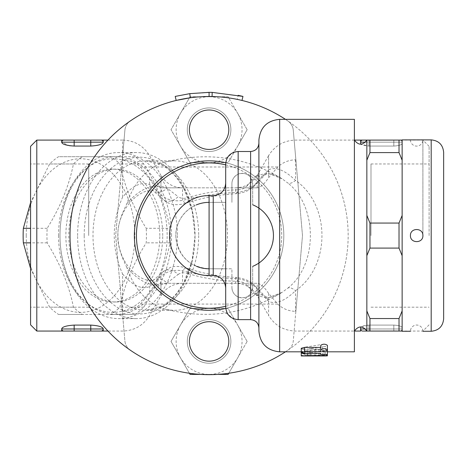 <?xml version="1.0" encoding="UTF-8"?>
<svg xmlns="http://www.w3.org/2000/svg" width="467" height="467" viewBox="0 0 467 467"><rect width="100%" height="100%" fill="white"/><g stroke="black" fill="none" stroke-linecap="round" stroke-linejoin="round"><path stroke-width="0.35" stroke-dasharray="2.33 1.75" d="M88.695 235.578L88.695 163.964L88.695 235.578M30.571 324.834L30.571 146.317M370.996 235.578L370.996 163.964L370.996 235.578M429.115 235.578L429.115 146.317L429.115 235.578M58.527 235.578A76.804 54.306 90 0 0 112.833 312.376A76.804 54.306 90 0 0 167.145 235.578A76.804 54.306 90 0 0 112.833 158.774A76.804 54.306 90 0 0 58.527 235.578M170.029 228.293A87.183 61.644 -90 0 1 170.245 235.578A87.183 61.644 -90 0 1 170.029 242.858C165.832 264.299 157.075 285.734 143.772 307.175A87.183 61.644 -90 0 1 134.852 314.454L82.344 314.454A87.183 61.644 -90 0 1 73.424 307.175C69.221 285.734 60.471 264.299 47.167 242.858A87.183 61.644 -90 0 1 47.167 228.293C60.471 206.858 69.221 185.417 73.424 163.981A87.183 61.644 -90 0 1 82.344 156.696L134.852 156.696A87.183 61.644 -90 0 1 143.772 163.981C157.075 185.417 165.832 206.858 170.029 228.293L146.212 228.293C132.908 206.858 124.158 185.417 119.955 163.981A87.183 61.644 90 0 0 111.035 156.696L58.527 156.696A87.183 61.644 90 0 0 49.607 163.981L30.571 202.66M30.571 268.49L49.607 307.175A87.183 61.644 90 0 0 58.527 314.454L111.035 314.454A87.183 61.644 90 0 0 119.955 307.175C124.158 285.734 132.908 264.299 146.212 242.858A87.183 61.644 90 0 0 146.428 235.578A87.183 61.644 90 0 0 146.212 228.293M26.234 235.578A76.804 54.306 -90 0 1 80.546 158.774A76.804 54.306 -90 0 1 134.852 235.578A76.804 54.306 -90 0 1 80.546 312.376A76.804 54.306 -90 0 1 26.234 235.578M47.167 242.858L30.571 242.858M73.424 307.175L49.607 307.175M47.167 228.293L30.571 228.293M73.424 163.981L49.607 163.981M82.344 156.696L58.527 156.696M134.852 156.696L111.035 156.696M159.807 235.578A66.425 46.969 90 0 0 112.833 169.153A66.425 46.969 90 0 0 65.865 235.578A66.425 46.969 90 0 0 112.833 301.997A66.425 46.969 90 0 0 159.807 235.578M143.772 163.981L119.955 163.981M82.344 314.454L58.527 314.454M134.852 314.454L111.035 314.454M143.772 307.175L119.955 307.175M170.029 242.858L146.212 242.858M162.738 235.578A66.425 46.969 90 0 0 115.769 169.153A66.425 46.969 90 0 0 68.801 235.578A66.425 46.969 90 0 0 115.769 301.997A66.425 46.969 90 0 0 162.738 235.578M228.807 341.441A19.719 19.719 0 0 0 199.228 324.361A19.719 19.719 0 0 0 199.228 358.516A19.719 19.719 0 0 0 228.807 341.441A19.719 19.719 0 0 1 199.228 358.516A19.719 19.719 0 0 1 199.228 324.361A19.719 19.719 0 0 1 228.807 341.441A19.719 19.719 0 0 1 199.228 358.516A19.719 19.719 0 0 1 199.228 324.361A19.719 19.719 0 0 1 228.807 341.441M209.088 374.4L228.118 374.4L237.633 357.92A32.964 32.964 0 0 1 180.542 357.92L190.057 374.4L209.088 374.4M247.148 341.441L237.633 324.956A32.964 32.964 0 0 1 237.633 357.92L247.148 341.441L228.118 308.477L209.088 308.477A32.964 32.964 0 0 1 237.633 324.956L228.118 308.477L190.057 308.477L171.021 341.441L180.542 357.92A32.964 32.964 0 0 1 209.088 308.477L190.057 308.477L171.021 341.441L189.392 373.25A139.078 139.078 0 0 0 200.769 374.4L217.406 374.4A139.078 139.078 0 0 0 228.783 373.25L247.148 341.441M230.879 341.441A21.797 21.797 0 0 0 198.189 322.563A21.797 21.797 0 0 0 198.189 360.314A21.797 21.797 0 0 0 230.879 341.441A21.797 21.797 0 0 1 209.088 363.233A21.797 21.797 0 0 1 187.29 341.441A21.797 21.797 0 0 1 209.088 319.644A21.797 21.797 0 0 1 230.879 341.441M228.783 373.25A139.078 139.078 0 0 0 287.929 350.145A12.457 12.457 0 0 0 293.276 340.968L295.868 311.331L295.564 311.331C288.752 311.203 282.792 308.78 277.678 304.075L268.601 293.399C264.34 287.082 260.627 283.72 257.457 283.317L160.712 283.317C157.542 283.72 153.83 287.082 149.574 293.399L140.497 304.075C135.377 308.78 129.417 311.203 122.611 311.331L122.307 311.331L124.899 340.968A12.457 12.457 0 0 0 130.246 350.145A139.078 139.078 0 0 0 189.392 373.25M200.769 374.4A139.078 139.078 0 0 0 217.406 374.4M228.807 129.709A19.719 19.719 0 0 0 199.228 112.635A19.719 19.719 0 0 0 199.228 146.79A19.719 19.719 0 0 0 228.807 129.709A19.719 19.719 0 0 1 199.228 146.79A19.719 19.719 0 0 1 199.228 112.635A19.719 19.719 0 0 1 228.807 129.709A19.719 19.719 0 0 1 199.228 146.79A19.719 19.719 0 0 1 199.228 112.635A19.719 19.719 0 0 1 228.807 129.709M422.892 235.578C423.23 227.534 410.096 227.534 410.44 235.578C410.096 243.616 423.23 243.616 422.892 235.578L422.892 140.088L422.892 235.578M209.088 162.674L228.118 162.674L237.633 146.194A32.964 32.964 0 0 1 180.542 146.194L190.057 162.674L209.088 162.674M247.148 129.709L237.633 113.23A32.964 32.964 0 0 1 237.633 146.194L247.148 129.709L228.783 97.901A139.078 139.078 0 0 0 217.406 96.751L200.769 96.751A139.078 139.078 0 0 0 189.392 97.901L171.021 129.709L180.542 146.194A32.964 32.964 0 0 1 180.542 113.23L171.021 129.709L190.057 162.674L228.118 162.674L247.148 129.709M122.611 311.331L122.611 274.03C111.45 248.391 111.45 222.753 122.611 197.121C132.716 185.481 141.705 181.301 149.574 184.588L160.957 194.663C166.427 199.753 173.619 201.674 182.533 200.436A12.457 4.296 70.2 0 0 186.747 202.993C202.328 197.757 218.912 194.657 236.506 193.694A12.457 1.792 86 0 1 235.642 192.503L235.642 187.833L257.428 187.833C260.604 187.43 264.328 184.062 268.601 177.729L277.766 166.993C282.868 162.341 288.799 159.947 295.564 159.819L295.868 159.819L293.276 130.182A12.457 12.457 0 0 0 287.929 121.006A139.078 139.078 0 0 0 228.783 97.901L228.118 96.751L209.088 96.751A32.964 32.964 0 0 1 237.633 113.23L228.118 96.751L217.406 96.751A139.078 139.078 0 0 0 200.769 96.751L190.057 96.751L180.542 113.23A32.964 32.964 0 0 1 209.088 96.751L190.057 96.751L189.392 97.901A139.078 139.078 0 0 0 130.246 121.006A12.457 12.457 0 0 0 124.899 130.182L122.307 159.819L122.611 159.819C129.377 159.947 135.307 162.341 140.404 166.993L149.574 177.729C153.847 184.062 157.566 187.43 160.741 187.833L182.533 187.833L182.533 200.436C199.263 195.953 216.968 193.309 235.642 192.503C245.239 191.814 252.431 188.236 257.212 181.78L268.601 169.795C275.804 166.515 284.794 170.076 295.564 180.466C330.718 204.709 330.77 266.383 295.564 290.684C284.782 301.075 275.793 304.63 268.601 301.355L257.212 289.371C252.425 282.909 245.233 279.336 235.642 278.647C216.968 277.847 199.263 275.203 182.533 270.714C173.607 269.477 166.415 271.403 160.957 276.487L149.574 286.563C141.723 289.849 132.733 285.676 122.599 274.041M230.879 129.709A21.797 21.797 0 0 0 198.189 110.837A21.797 21.797 0 0 0 198.189 148.588A21.797 21.797 0 0 0 230.879 129.709A21.797 21.797 0 0 1 209.088 151.506A21.797 21.797 0 0 1 187.29 129.709A21.797 21.797 0 0 1 209.088 107.918A21.797 21.797 0 0 1 230.879 129.709M402.134 331.266L402.134 139.884M402.134 215.462L402.134 277.865L402.134 215.462L399.022 223.063L399.022 248.094L402.134 255.688M402.128 140.088L366.846 140.088L366.846 160.204L369.957 152.604L369.957 140.088L368.918 140.088L368.918 142.166L402.134 142.166L402.134 143.398C401.708 144.875 398.935 145.757 393.827 146.054C398.935 145.757 401.708 144.875 402.134 143.398L402.134 142.166A2.078 2.078 0 0 0 400.056 140.088A2.078 2.078 0 0 1 402.134 142.166A2.078 2.078 0 0 0 400.056 140.088L402.134 140.088L402.134 182.375L402.134 140.088L399.022 140.088L399.022 152.604L402.134 160.204M402.134 310.946L402.134 288.775L402.134 331.062L402.134 310.946L399.022 318.547L399.022 331.062L402.134 331.062L400.056 331.062A2.078 2.078 0 0 0 402.134 328.984L402.134 331.062L402.134 328.984A2.078 2.078 0 0 1 400.056 331.062A2.078 2.078 0 0 0 402.134 328.984L402.134 327.752C401.708 326.275 398.935 325.394 393.827 325.096L368.918 325.096C363.811 325.394 361.044 326.275 360.617 327.752L360.617 328.984A2.078 2.078 0 0 0 361.931 330.916L362.69 331.062A2.078 2.078 0 0 1 360.617 328.984A2.078 2.078 0 0 0 362.69 331.062L362.69 331.062A2.078 2.078 0 0 1 360.617 328.984L360.617 331.062M443.65 318.815L443.65 152.335M369.957 223.063L366.846 215.462L366.846 255.688L369.957 248.094L369.957 223.063L399.022 223.063M366.846 255.688L366.846 331.062L369.957 331.062L369.957 318.547L366.846 310.946L366.846 331.062L366.846 215.462M369.957 331.062L399.022 331.062M369.957 248.094L399.022 248.094M366.846 160.204L366.846 310.946M366.846 187.833L366.846 140.088L366.846 187.833M369.957 318.547L399.022 318.547M369.957 152.604L399.022 152.604M354.395 119.336L354.395 351.82M301.25 355.971L301.25 355.445L307.893 355.445L307.893 351.277L301.25 351.277L301.25 351.82L301.25 351.277M301.25 351.82L324.086 351.458C328.371 351.622 328.371 351.733 324.086 351.791L307.893 351.82L327.408 351.82L327.408 350.851L325.546 350.425L309.481 348.738L325.546 346.356L327.408 345.364L327.408 350.308L320.765 350.308L320.765 349.071L304.572 349.071L301.25 348.289M307.893 355.445L307.893 351.277M324.086 354.984L324.086 351.458C328.371 351.622 328.371 351.733 324.086 351.791L324.086 355.942M320.765 350.308L320.765 349.071M327.408 354.511L327.408 350.308M320.765 351.704L320.765 345.364M327.408 349.748L327.151 344.909L324.086 344.15L304.974 347.174L301.25 348.738L301.25 352.999L304.974 351.488L322.825 348.674L325.347 348.674L327.151 349.316L327.408 349.748L325.546 350.705L309.481 352.999L327.408 355.037L322.627 355.375L304.974 354.196L304.974 349.976L322.627 351.202L327.408 350.851M301.25 348.738L304.974 349.976M231.918 183.683L231.918 202.363L231.918 183.683A10.379 10.379 0 0 1 242.297 173.304A10.379 10.379 0 0 1 252.676 183.683L250.604 177.46C247.668 173.654 243.517 172.556 238.152 174.168C234.02 176.392 231.941 179.562 231.918 183.683M225.695 163.964L225.695 287.946L225.695 268.788L209.088 268.788L231.918 268.788L231.918 287.468L231.918 268.788L225.695 268.788L225.695 307.187M252.676 183.683L252.676 204.785L252.676 183.683M231.918 287.468C232.081 291.811 234.16 294.986 238.152 296.983C243.517 298.594 247.668 297.497 250.604 293.69L252.676 287.468A10.379 10.379 0 0 1 242.297 297.847A10.379 10.379 0 0 1 231.918 287.468M252.676 287.468L252.676 266.365L252.676 287.468M225.695 202.363L209.088 202.363L225.695 202.363M252.676 204.785L258.905 208.119C259.016 207.395 274.036 219.28 273.428 235.012C274.8 250.767 259.191 263.861 258.905 263.032L252.676 266.365M258.905 331.062L258.905 140.088M209.088 275.489L209.088 268.788C189.871 267.112 178.82 256.722 175.936 237.615C174.296 219.128 190.606 201.855 209.088 202.363L209.088 195.661M196.514 266.318A33.21 33.21 0 0 1 196.344 204.902M225.695 164.851A72.654 72.654 0 0 1 225.695 306.305M136.434 235.578A72.654 72.654 0 0 1 245.414 172.656A72.654 72.654 0 0 1 245.414 298.495A72.654 72.654 0 0 1 136.434 235.578M237.306 99.395L241.982 100.446L237.306 99.395L238.152 95.326L242.968 96.412L212.17 92.384L189.754 93.657L175.207 96.412M176.187 100.446L190.314 97.772A139.078 139.078 0 0 1 209.088 96.5L212.082 96.535A139.078 139.078 0 0 1 241.982 100.446L242.968 96.412M241.982 100.446A139.078 139.078 0 0 0 212.082 96.535L212.17 92.384M189.754 93.657L190.314 97.772A139.078 139.078 0 0 1 209.088 96.5L209.088 92.349M90.767 331.062L74.16 331.062L74.16 328.984L90.767 328.984L90.767 331.062L101.146 331.062A2.078 2.078 0 0 0 103.225 328.984A2.078 2.078 0 0 1 101.146 331.062A2.078 2.078 0 0 0 101.905 330.916L103.225 331.062L103.225 328.984A2.078 2.078 0 0 1 101.905 330.916M63.781 331.062A2.078 2.078 0 0 1 61.708 328.984L61.708 331.062L63.781 331.062A2.078 2.078 0 0 1 61.708 328.984A2.078 2.078 0 0 0 63.781 331.062L63.022 330.916M61.708 328.984L61.708 328.78C62.374 326.818 66.524 325.592 74.16 325.096L74.16 328.984L61.708 328.984M90.767 325.096L90.767 328.984L103.225 328.78C102.559 326.818 98.403 325.592 90.767 325.096L74.16 325.096M74.16 140.088L90.767 140.088L90.767 142.166L74.16 142.166L74.16 140.088L63.781 140.088A2.078 2.078 0 0 0 61.708 142.166A2.078 2.078 0 0 1 63.781 140.088A2.078 2.078 0 0 0 63.022 140.234L61.708 140.088L61.708 142.166A2.078 2.078 0 0 1 63.022 140.234M101.146 140.088A2.078 2.078 0 0 1 103.225 142.166L103.225 140.088L101.146 140.088A2.078 2.078 0 0 1 103.225 142.166A2.078 2.078 0 0 0 101.146 140.088L101.905 140.234M90.767 146.054L90.767 142.166L103.225 142.377C102.553 144.332 98.403 145.558 90.767 146.054L74.16 146.054L74.16 142.166L61.708 142.166L69.39 145.704M400.814 330.916L366.846 331.062L402.122 331.062M361.131 326.929L368.918 325.096L393.827 325.096C398.935 325.394 401.708 326.275 402.134 327.752L402.134 328.984A2.078 2.078 0 0 1 400.056 331.062A2.078 2.078 0 0 0 402.134 328.984L368.918 328.984L368.918 331.062L368.918 328.984L365.486 328.984M360.617 328.984L360.617 327.752L360.617 328.984L402.134 328.984M361.931 140.24L362.69 140.088A2.078 2.078 0 0 0 360.617 142.166L360.617 140.088L362.69 140.088A2.078 2.078 0 0 0 360.617 142.166A2.078 2.078 0 0 1 362.69 140.088L366.846 140.088M399.022 140.088L400.814 140.24M402.134 142.166A2.078 2.078 0 0 0 400.056 140.088A2.078 2.078 0 0 1 402.134 142.166L393.827 142.166L393.827 140.088L368.918 140.088L368.918 142.166L360.617 142.166L360.617 143.398C361.044 144.875 363.811 145.757 368.918 146.054L361.131 144.221M365.486 142.166L393.827 142.166L393.827 146.054L368.918 146.054L393.827 146.054L393.827 140.088M36.8 140.088L36.8 331.062M122.307 311.331L115.676 235.578L122.307 159.819M295.868 159.819L302.493 235.578L295.868 311.331M257.428 187.833L160.741 187.833M160.712 283.317L257.457 283.317M257.212 187.833L257.212 175.376C252.238 183.373 245.047 187.524 235.642 187.833L182.533 187.833C173.123 187.524 165.931 183.373 160.957 175.376L160.957 187.833M124.899 130.182A12.457 12.457 0 0 1 130.246 121.006A139.078 139.078 0 0 1 287.929 121.006A12.457 12.457 0 0 1 293.276 130.182L302.493 235.578L293.276 340.968A12.457 12.457 0 0 1 287.929 350.145A139.078 139.078 0 0 1 130.246 350.145A12.457 12.457 0 0 1 124.899 340.968L115.676 235.578L124.899 130.182M126.884 267.568C125.004 263.429 117.106 248.409 117.847 235.578C117.509 220.424 125.699 206.811 126.884 203.583A74.726 52.841 -90 0 1 164.221 162.312A74.726 52.841 -90 0 1 174.64 160.846A74.726 52.841 -90 0 1 227.476 235.578A74.726 52.841 -90 0 1 174.64 310.304A74.726 52.841 -90 0 1 164.221 308.839A74.726 52.841 -90 0 1 126.884 267.568C140.614 283.259 153.987 288.408 166.999 283.031A12.457 9.941 53.8 0 0 152.989 280.498A12.457 9.941 53.8 0 0 149.574 286.563L149.574 293.399M149.574 177.729L149.574 184.588A12.457 9.941 126.2 0 0 152.989 190.653A12.457 9.941 126.2 0 0 166.999 188.119C153.97 182.749 140.596 187.897 126.884 203.583M122.611 197.121L122.611 140.088C134.368 140.479 143.357 145.669 149.574 155.657L160.957 175.376L160.957 194.663A12.457 8.926 134.7 0 0 162.995 199.292A12.457 8.926 134.7 0 0 178.125 196.671L166.999 188.119M166.999 283.031L178.125 274.479A12.457 8.926 45.3 0 0 162.995 271.864A12.457 8.926 45.3 0 0 160.957 276.487L160.957 295.774L149.574 315.494C143.357 325.481 134.368 330.671 122.611 331.062L107.97 331.062M178.125 274.479C180.776 272.565 184.173 272.29 188.324 273.662A12.457 4.296 109.8 0 0 186.753 268.163C176.894 265.017 171.255 267.048 170.478 267.387L162.995 271.87L152.989 280.509C153.234 281.245 150.543 280.93 144.922 279.57C139.37 277.526 134.017 273.458 128.869 267.363C121.525 257.872 117.877 247.078 117.935 234.983C117.293 218.55 128.39 197.588 145.856 191.242C151.267 190.238 153.649 190.04 152.995 190.647L162.989 199.281C168.663 204.855 176.584 206.093 186.753 202.987A12.457 4.296 70.2 0 0 188.324 197.488C184.179 198.86 180.782 198.586 178.125 196.671M188.324 273.662C203.927 278.402 220.325 280.953 237.528 281.309A12.457 1.792 94 0 0 236.512 277.462C218.912 276.493 202.328 273.393 186.747 268.163A12.457 4.296 109.8 0 0 182.533 270.714L182.533 283.317C173.123 283.627 165.931 287.783 160.957 295.774L160.957 283.317M295.564 159.819L295.564 180.466A12.457 5.137 129.9 0 1 287.894 183.058L282.074 178.791C269.506 171.155 266.558 174.553 265.332 174.576L256.103 184.039C251.701 189.491 245.175 192.708 236.512 193.682A12.457 1.792 86 0 0 237.528 189.841C220.325 190.203 203.927 192.748 188.324 197.488M237.528 281.309C241.924 281.613 245.099 282.973 247.055 285.372L256.149 295.313A12.457 10.455 127.4 0 1 265.338 296.563L256.103 287.112C252.507 282.021 245.975 278.805 236.512 277.468A12.457 1.792 94 0 0 235.642 278.647L235.642 283.317C245.052 283.627 252.238 287.783 257.212 295.774L257.212 283.317M282.074 178.791L267.439 173.059L256.149 175.843A12.457 10.455 52.6 0 0 265.338 174.588A12.457 10.455 52.6 0 0 268.601 169.795L268.601 155.657L257.212 175.376L257.212 181.78A12.457 8.254 39 0 1 256.114 184.045A12.457 8.254 39 0 1 247.055 185.778C245.105 188.178 241.924 189.532 237.528 189.841M247.055 285.372A12.457 8.254 141 0 1 256.109 287.106A12.457 8.254 141 0 1 257.212 289.371L257.212 295.774L268.601 315.494L268.601 301.355A12.457 10.455 127.4 0 0 265.344 296.563C266.943 297.14 270.037 299.382 282.121 292.324L287.894 288.098A12.457 5.137 50.1 0 1 295.564 290.684L295.564 311.331M256.149 175.843L247.055 185.778M256.149 295.313L267.433 298.098L282.121 292.324M287.894 288.098C317.881 264.614 317.834 206.49 287.894 183.058M171.547 235.578A78.876 55.777 90 0 0 87.884 167.262A78.876 55.777 90 0 0 87.884 303.889A78.876 55.777 90 0 0 171.547 235.578M177.419 235.578A83.033 58.714 -90 0 1 118.706 318.605A83.033 58.714 -90 0 1 59.998 235.578A83.033 58.714 -90 0 1 118.706 152.546A83.033 58.714 -90 0 1 177.419 235.578M77.61 235.578A83.033 58.714 -90 0 1 136.317 152.546A83.033 58.714 -90 0 1 195.031 235.578A83.033 58.714 -90 0 1 136.317 318.605A83.033 58.714 -90 0 1 77.61 235.578M134.362 235.578A74.726 74.726 0 0 0 246.448 300.293A74.726 74.726 0 0 0 246.448 170.858A74.726 74.726 0 0 0 134.362 235.578M225.754 162.732A74.726 74.726 0 0 1 225.754 308.418M70.009 235.578A139.078 139.078 0 0 0 278.624 356.017A139.078 139.078 0 0 0 278.624 115.133A139.078 139.078 0 0 0 70.009 235.578M285.442 119.336A139.078 139.078 0 0 1 285.442 351.82M277.678 304.075L140.497 304.075M140.404 166.993L277.766 166.993M431.193 331.266L431.193 139.884M309.971 355.942L309.971 351.791M307.893 353.321L307.893 351.458M304.572 353.321L304.572 349.071M304.974 351.488L304.974 347.174M322.627 348.709L322.627 344.278M322.627 355.375L322.627 351.202M325.546 350.705L325.546 346.356M325.546 354.628L325.546 350.425M310.181 352.743L310.181 348.475M310.181 353.25L310.181 348.995M238.152 296.983L238.152 319.644M238.152 151.506L238.152 174.168M250.604 293.69L250.604 319.644M250.604 151.506L250.604 177.46M279.663 119.336L279.663 351.82M213.238 268.788L213.238 275.489M213.238 195.661L213.238 202.363M393.827 331.062L393.827 325.096L393.827 331.062M368.918 325.096L368.918 328.984L368.918 325.096M362.69 140.088A2.078 2.078 0 0 0 360.617 142.166M368.918 146.054L368.918 142.166L368.918 146.054M107.97 140.088L122.611 140.088L122.611 159.819M354.395 140.088L295.564 140.088C283.802 140.479 274.818 145.669 268.601 155.657L268.601 177.729M268.601 293.399L268.601 315.494C274.812 325.481 283.802 330.671 295.564 331.062L354.395 331.062M198.679 235.578A74.726 52.841 -90 0 1 145.838 310.304A74.726 52.841 -90 0 1 92.997 235.578A74.726 52.841 -90 0 1 145.838 160.846A74.726 52.841 -90 0 1 198.679 235.578M84.194 235.578A78.374 55.421 -90 0 1 139.61 157.198A78.374 55.421 -90 0 1 195.031 235.578A78.374 55.421 -90 0 1 139.61 313.952A78.374 55.421 -90 0 1 84.194 235.578M88.695 163.964L30.571 163.964M88.695 307.187L30.571 307.187M370.996 307.187L429.115 307.187M370.996 163.964L429.115 163.964M115.769 169.153L112.833 169.153M115.769 301.997L112.833 301.997M410.44 139.884A6.229 6.229 0 0 0 416.663 146.113A6.229 6.229 0 0 0 422.892 139.884M422.892 331.266A6.229 6.229 0 0 0 416.663 325.044A6.229 6.229 0 0 0 410.44 331.266M309.481 352.994L309.481 348.732M429.115 146.317L422.892 140.088L402.134 140.088M429.115 324.834L422.892 331.062L402.134 331.062M164.226 162.312C206.455 151.296 245.73 156.778 282.056 178.768M164.226 308.839C206.455 319.854 245.735 314.373 282.056 292.383M136.317 152.546L118.706 152.546M136.317 318.605L118.706 318.605M174.64 160.846L145.838 160.846L160.42 164.32L166.637 168.067L170.957 171.599L176.894 177.974L183.753 188.359L192.106 210.471L195.031 235.578L192.106 260.685L183.753 282.792L176.894 293.177L170.957 299.551L166.637 303.089L160.42 306.831L145.838 310.304L174.64 310.304"/><path stroke-width="0.7" d="M30.571 202.66L23.35 228.293A87.183 61.644 90 0 0 23.35 242.858L30.571 268.49M30.571 242.858L23.35 242.858M30.571 228.293L23.35 228.293M228.807 341.441A19.719 19.719 0 0 0 199.228 324.361A19.719 19.719 0 0 0 199.228 358.516A19.719 19.719 0 0 0 228.807 341.441M200.769 374.4L190.057 374.4L189.392 373.25M228.783 373.25L228.118 374.4L217.406 374.4M228.807 129.709A19.719 19.719 0 0 1 199.228 146.79A19.719 19.719 0 0 1 199.228 112.635A19.719 19.719 0 0 1 228.807 129.709M422.892 139.884L410.44 139.884L431.193 139.884L431.193 331.266C438.758 330.531 442.909 326.38 443.65 318.815L443.65 152.335C442.909 144.77 438.758 140.62 431.193 139.884M422.892 331.266L431.193 331.266M422.892 235.578C423.23 243.616 410.096 243.616 410.44 235.578C410.096 227.534 423.23 227.534 422.892 235.578M402.128 331.062L399.022 331.062L399.022 318.547L402.134 310.946L402.134 331.266L410.44 331.266M410.44 139.884L402.134 139.884L402.134 160.204L399.022 152.604L399.022 140.088L402.134 140.088M402.134 160.204L402.134 255.688L399.022 248.094L399.022 223.063L402.134 215.462M402.134 255.688L402.134 310.946M369.957 248.094L366.846 255.688L366.846 215.462L369.957 223.063L369.957 248.094L399.022 248.094M366.846 140.088L369.957 140.088L369.957 152.604L366.846 160.204L366.846 140.088L362.69 140.088A2.078 2.078 0 0 0 360.617 142.166L360.623 140.088L354.395 140.088C358.545 145.529 362.696 145.529 366.846 140.088M366.846 310.946L369.957 318.547L369.957 331.062L366.846 331.062L366.846 255.688M369.957 331.062L399.022 331.062M369.957 140.088L399.022 140.088L369.957 140.088M366.846 215.462L366.846 160.204M369.957 318.547L399.022 318.547M369.957 223.063L399.022 223.063M369.957 152.604L399.022 152.604M307.893 355.62L301.25 355.971L324.086 355.942C328.371 355.889 328.371 355.778 324.086 355.62L307.893 355.62L307.893 353.321M324.086 355.942C328.371 355.889 328.371 355.778 324.086 355.62L324.086 354.984M301.25 355.445L301.25 351.82L279.663 351.82L279.663 119.336C267.06 120.562 260.137 127.479 258.905 140.088L258.905 331.062C260.137 343.671 267.06 350.589 279.663 351.82M301.25 355.942L301.25 351.791M327.408 349.748C325.195 348.271 322.977 348.271 320.765 349.748L320.765 351.704L304.572 351.704L301.25 352.562L304.572 353.321L320.765 353.321L320.765 354.511L327.408 354.511L327.408 345.364C325.195 343.823 322.977 343.823 320.765 345.364L320.765 349.748M320.765 354.511L320.765 353.321M301.25 352.562L301.25 348.289L304.572 347.395L320.765 347.395M304.974 354.196L301.25 352.999M225.695 307.187L225.695 163.964C226.437 156.398 230.587 152.248 238.152 151.506L238.152 319.644C230.587 318.908 226.437 314.752 225.695 307.187M252.676 204.785A33.21 33.21 0 0 1 252.676 266.365M327.408 355.037L327.408 351.82L354.395 351.82L354.395 119.336L279.663 119.336M209.088 268.788A33.21 33.21 0 0 1 196.514 266.318M196.344 204.902A33.21 33.21 0 0 1 209.088 202.363M225.695 306.305A72.654 72.654 0 0 1 136.434 235.578A72.654 72.654 0 0 1 225.695 164.851M241.982 100.446L242.968 96.412L238.152 95.326M189.754 93.657L175.207 96.412L176.187 100.446L190.314 97.772L189.754 93.657L209.088 92.349L212.17 92.384L242.968 96.412M212.17 92.384L212.082 96.535L209.088 96.5L209.088 92.349M90.767 331.062L101.146 331.062A2.078 2.078 0 0 0 103.225 328.984L90.767 328.984L90.767 331.062L74.16 331.062L74.16 325.096C66.524 325.592 62.374 326.818 61.708 328.78L61.708 328.984A2.078 2.078 0 0 0 63.781 331.062L63.781 331.062A2.078 2.078 0 0 1 61.708 328.984L61.708 331.062L74.16 331.062L63.751 331.062M103.225 328.984L103.225 331.062L101.146 331.062A2.078 2.078 0 0 0 103.225 328.984L103.225 328.78C102.559 326.818 98.403 325.592 90.767 325.096L90.767 328.984L61.708 328.984M74.16 325.096L90.767 325.096M61.708 140.088L61.708 142.166A2.078 2.078 0 0 1 63.781 140.088A2.078 2.078 0 0 0 61.708 142.166L90.767 142.166L90.767 140.088L101.146 140.088A2.078 2.078 0 0 1 103.225 142.166L103.225 140.088L36.8 140.088L36.8 331.062L30.571 324.834L30.571 146.317L36.8 140.088M69.39 145.704L74.16 146.054C66.53 145.558 62.374 144.332 61.708 142.377L61.708 142.166M103.225 142.166L90.767 142.166L90.767 146.054C98.403 145.558 102.559 144.332 103.225 142.377L103.225 142.166A2.078 2.078 0 0 0 101.146 140.088L101.152 140.088M90.767 146.054L74.16 146.054L74.16 140.088M366.846 331.062C362.696 325.622 358.545 325.622 354.395 331.062L360.623 331.062L360.617 328.984A2.078 2.078 0 0 0 362.69 331.062L366.846 331.062L362.69 331.062A2.078 2.078 0 0 1 361.931 330.916M365.486 328.984L360.617 328.984L360.617 327.752L361.131 326.929M362.69 140.088L360.617 140.088M393.827 140.088L399.022 140.088M365.486 142.166L360.617 142.166L360.617 143.398L361.131 144.221M225.754 308.418A74.726 74.726 0 0 1 134.362 235.578A74.726 74.726 0 0 1 225.754 162.732M285.442 351.82A139.078 139.078 0 0 1 70.009 235.578A139.078 139.078 0 0 1 285.442 119.336M304.572 351.704L304.572 347.395M238.152 319.644L250.604 319.644L250.604 151.506L238.152 151.506M225.695 287.946C224.96 280.381 220.803 276.231 213.238 275.489L213.238 195.661C220.803 194.92 224.96 190.769 225.695 183.204M213.238 275.489L209.088 275.489L209.088 195.661C188.014 195.118 169.101 214.026 169.649 235.099L169.649 236.051L169.649 235.099M327.408 355.831L327.408 351.674M250.604 319.644C255.647 320.134 258.414 322.901 258.905 327.945M250.604 151.506C255.647 151.016 258.414 148.249 258.905 143.206M213.238 195.661L209.088 195.661M209.088 275.489C188.014 276.032 169.101 257.124 169.649 236.051M103.225 140.088L107.97 140.088M107.97 331.062L103.225 331.062M61.708 331.062L36.8 331.062"/></g></svg>
